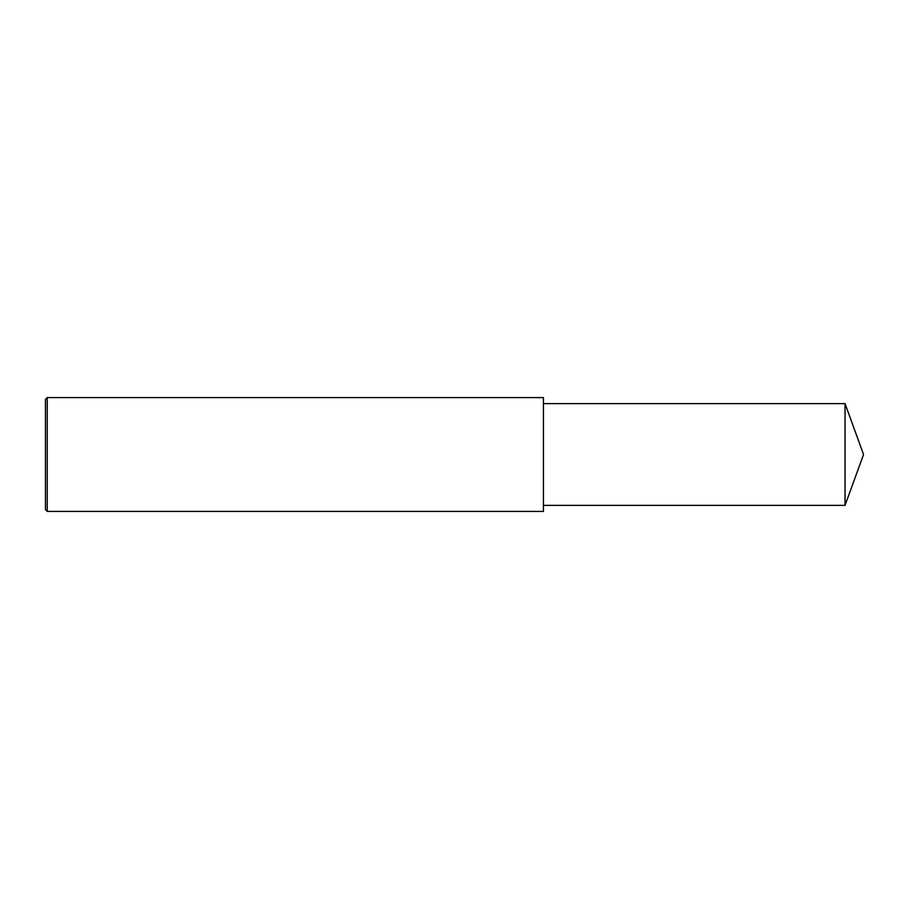 <?xml version="1.0" encoding="UTF-8"?>
<svg xmlns="http://www.w3.org/2000/svg" width="909" height="909" viewBox="0 0 909 909"><rect width="100%" height="100%" fill="white"/><g stroke="black" fill="none" stroke-linecap="round" stroke-linejoin="round"><path stroke-width="1.36" d="M47.234 454.5L47.234 511.415L45.45 509.631L45.45 399.369L47.234 397.585L47.234 454.5M47.234 397.585L543.423 397.585L543.423 511.415L47.234 511.415M543.423 403.63L845.04 403.63L845.04 505.37L543.423 505.37M845.04 505.37L863.55 454.5L845.04 403.63"/></g></svg>
